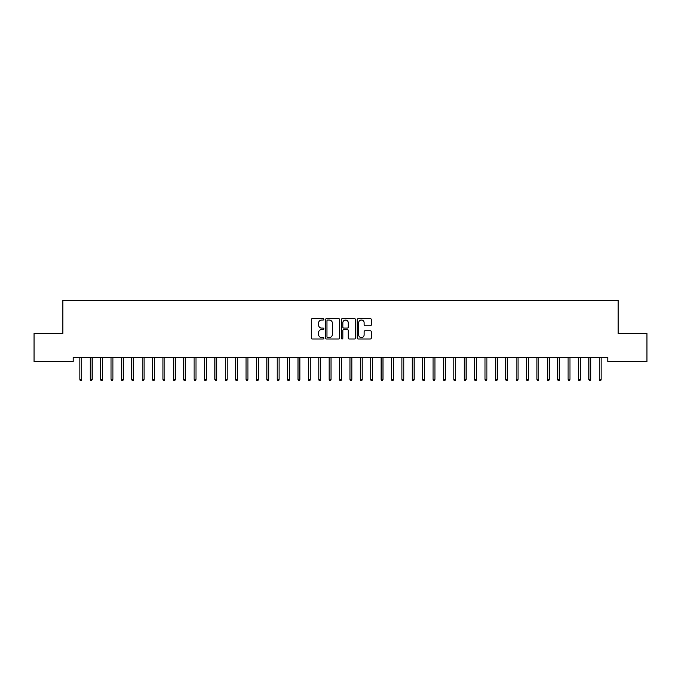 <?xml version="1.0" encoding="UTF-8"?>
<svg xmlns="http://www.w3.org/2000/svg" width="681" height="681" viewBox="0 0 681 681"><rect width="100%" height="100%" fill="white"/><g stroke="black" fill="none" stroke-linecap="round" stroke-linejoin="round"><path stroke-width="1.02" d="M323.884 319.321A0.715 0.715 0 0 0 323.169 318.606L312.332 318.606A1.021 1.021 0 0 0 311.311 319.627L311.311 337.98A1.021 1.021 0 0 0 312.332 339.002L323.169 339.002A0.715 0.715 0 0 0 323.884 338.287A0.715 0.715 0 0 0 323.169 337.572L321.764 337.572A3.26 3.26 0 0 1 318.504 334.311L318.504 332.779A3.26 3.26 0 0 1 321.764 329.519L323.169 329.519A0.715 0.715 0 0 0 323.884 328.804A0.715 0.715 0 0 0 323.169 328.089L321.764 328.089A3.26 3.26 0 0 1 318.504 324.828L318.504 323.296A3.26 3.26 0 0 1 321.764 320.036L323.169 320.036A0.715 0.715 0 0 0 323.884 319.321M370.302 325.799A1.021 1.021 0 0 0 371.315 324.777L371.315 319.627A1.021 1.021 0 0 0 370.302 318.606L358.266 318.606A1.021 1.021 0 0 0 357.244 319.627L357.244 337.98A1.021 1.021 0 0 0 358.266 339.002L370.302 339.002A1.021 1.021 0 0 0 371.315 337.98L371.315 331.758A1.021 1.021 0 0 0 370.302 330.736L365.152 330.736A1.021 1.021 0 0 0 364.131 331.758L364.131 334.848A2.724 2.724 0 0 1 361.407 337.572A2.724 2.724 0 0 1 358.674 334.848L358.674 322.76A2.724 2.724 0 0 1 361.407 320.036A2.724 2.724 0 0 1 364.131 322.76L364.131 324.777A1.021 1.021 0 0 0 365.152 325.799L370.302 325.799M607.784 357.372L73.216 357.372L73.216 361.526L34.05 361.526L34.05 333.477L62.822 333.477L62.822 300.236L618.178 300.236L618.178 333.477L646.95 333.477L646.95 361.526L607.784 361.526L607.784 357.372M339.606 319.627A1.021 1.021 0 0 0 338.585 318.606L326.557 318.606A1.021 1.021 0 0 0 325.535 319.627L325.535 337.98A1.021 1.021 0 0 0 326.557 339.002L338.585 339.002A1.021 1.021 0 0 0 339.606 337.98L339.606 319.627M342.415 318.606L354.443 318.606A1.021 1.021 0 0 1 355.465 319.627L355.465 337.98A1.021 1.021 0 0 1 354.443 339.002L349.293 339.002A1.021 1.021 0 0 1 348.272 337.98L348.272 330.54A1.021 1.021 0 0 0 347.259 329.519L343.837 329.519A1.021 1.021 0 0 0 342.824 330.54L342.824 338.287A0.715 0.715 0 0 1 342.109 339.002A0.715 0.715 0 0 1 341.394 338.287L341.394 319.627A1.021 1.021 0 0 1 342.415 318.606M327.68 320.036A0.715 0.715 0 0 0 326.965 320.751L326.965 336.857A0.715 0.715 0 0 0 327.68 337.572L329.153 337.572A3.26 3.26 0 0 0 332.422 334.311L332.422 323.296A3.26 3.26 0 0 0 329.153 320.036L327.68 320.036M348.272 322.811A2.724 2.724 0 0 0 345.548 320.087A2.724 2.724 0 0 0 342.824 322.811L342.824 327.067A1.021 1.021 0 0 0 343.837 328.089L347.259 328.089A1.021 1.021 0 0 0 348.272 327.067L348.272 322.811M81.729 379.411L81.32 380.764L80.281 380.764L79.864 379.411L81.729 379.411L81.729 357.372M79.864 379.411L79.864 357.372M92.122 379.411L91.705 380.764L90.667 380.764L90.25 379.411L92.122 379.411L92.122 357.372M90.25 379.411L90.25 357.372M102.508 379.411L102.09 380.764L101.052 380.764L100.635 379.411L102.508 379.411L102.508 357.372M100.635 379.411L100.635 357.372M112.893 379.411L112.484 380.764L111.446 380.764L111.029 379.411L112.893 379.411L112.893 357.372M111.029 379.411L111.029 357.372M123.287 379.411L122.869 380.764L121.831 380.764L121.414 379.411L123.287 379.411L123.287 357.372M121.414 379.411L121.414 357.372M133.672 379.411L133.255 380.764L132.216 380.764L131.799 379.411L133.672 379.411L133.672 357.372M131.799 379.411L131.799 357.372M144.057 379.411L143.648 380.764L142.61 380.764L142.193 379.411L144.057 379.411L144.057 357.372M142.193 379.411L142.193 357.372M154.451 379.411L154.034 380.764L152.995 380.764L152.578 379.411L154.451 379.411L154.451 357.372M152.578 379.411L152.578 357.372M164.836 379.411L164.419 380.764L163.38 380.764L162.963 379.411L164.836 379.411L164.836 357.372M162.963 379.411L162.963 357.372M175.221 379.411L174.813 380.764L173.774 380.764L173.357 379.411L175.221 379.411L175.221 357.372M173.357 379.411L173.357 357.372M185.615 379.411L185.198 380.764L184.159 380.764L183.742 379.411L185.615 379.411L185.615 357.372M183.742 379.411L183.742 357.372M196 379.411L195.583 380.764L194.545 380.764L194.128 379.411L196 379.411L196 357.372M194.128 379.411L194.128 357.372M206.386 379.411L205.977 380.764L204.938 380.764L204.521 379.411L206.386 379.411L206.386 357.372M204.521 379.411L204.521 357.372M216.779 379.411L216.362 380.764L215.324 380.764L214.907 379.411L216.779 379.411L216.779 357.372M214.907 379.411L214.907 357.372M227.165 379.411L226.747 380.764L225.709 380.764L225.292 379.411L227.165 379.411L227.165 357.372M225.292 379.411L225.292 357.372M237.55 379.411L237.141 380.764L236.103 380.764L235.686 379.411L237.55 379.411L237.55 357.372M235.686 379.411L235.686 357.372M247.944 379.411L247.526 380.764L246.488 380.764L246.071 379.411L247.944 379.411L247.944 357.372M246.071 379.411L246.071 357.372M258.329 379.411L257.912 380.764L256.873 380.764L256.456 379.411L258.329 379.411L258.329 357.372M256.456 379.411L256.456 357.372M268.714 379.411L268.305 380.764L267.267 380.764L266.85 379.411L268.714 379.411L268.714 357.372M266.85 379.411L266.85 357.372M279.108 379.411L278.691 380.764L277.652 380.764L277.235 379.411L279.108 379.411L279.108 357.372M277.235 379.411L277.235 357.372M289.493 379.411L289.076 380.764L288.037 380.764L287.62 379.411L289.493 379.411L289.493 357.372M287.62 379.411L287.62 357.372M299.878 379.411L299.47 380.764L298.431 380.764L298.014 379.411L299.878 379.411L299.878 357.372M298.014 379.411L298.014 357.372M310.272 379.411L309.855 380.764L308.816 380.764L308.399 379.411L310.272 379.411L310.272 357.372M308.399 379.411L308.399 357.372M320.657 379.411L320.24 380.764L319.202 380.764L318.785 379.411L320.657 379.411L320.657 357.372M318.785 379.411L318.785 357.372M331.043 379.411L330.634 380.764L329.595 380.764L329.178 379.411L331.043 379.411L331.043 357.372M329.178 379.411L329.178 357.372M341.436 379.411L341.019 380.764L339.981 380.764L339.564 379.411L341.436 379.411L341.436 357.372M339.564 379.411L339.564 357.372M351.822 379.411L351.405 380.764L350.366 380.764L349.957 379.411L351.822 379.411L351.822 357.372M349.957 379.411L349.957 357.372M362.215 379.411L361.798 380.764L360.76 380.764L360.343 379.411L362.215 379.411L362.215 357.372M360.343 379.411L360.343 357.372M372.601 379.411L372.184 380.764L371.145 380.764L370.728 379.411L372.601 379.411L372.601 357.372M370.728 379.411L370.728 357.372M382.986 379.411L382.569 380.764L381.53 380.764L381.122 379.411L382.986 379.411L382.986 357.372M381.122 379.411L381.122 357.372M393.38 379.411L392.963 380.764L391.924 380.764L391.507 379.411L393.38 379.411L393.38 357.372M391.507 379.411L391.507 357.372M403.765 379.411L403.348 380.764L402.309 380.764L401.892 379.411L403.765 379.411L403.765 357.372M401.892 379.411L401.892 357.372M414.15 379.411L413.733 380.764L412.695 380.764L412.286 379.411L414.15 379.411L414.15 357.372M412.286 379.411L412.286 357.372M424.544 379.411L424.127 380.764L423.088 380.764L422.671 379.411L424.544 379.411L424.544 357.372M422.671 379.411L422.671 357.372M434.929 379.411L434.512 380.764L433.474 380.764L433.056 379.411L434.929 379.411L434.929 357.372M433.056 379.411L433.056 357.372M445.314 379.411L444.897 380.764L443.859 380.764L443.45 379.411L445.314 379.411L445.314 357.372M443.45 379.411L443.45 357.372M455.708 379.411L455.291 380.764L454.253 380.764L453.835 379.411L455.708 379.411L455.708 357.372M453.835 379.411L453.835 357.372M466.093 379.411L465.676 380.764L464.638 380.764L464.221 379.411L466.093 379.411L466.093 357.372M464.221 379.411L464.221 357.372M476.479 379.411L476.062 380.764L475.023 380.764L474.614 379.411L476.479 379.411L476.479 357.372M474.614 379.411L474.614 357.372M486.872 379.411L486.455 380.764L485.417 380.764L485 379.411L486.872 379.411L486.872 357.372M485 379.411L485 357.372M497.258 379.411L496.841 380.764L495.802 380.764L495.385 379.411L497.258 379.411L497.258 357.372M495.385 379.411L495.385 357.372M507.643 379.411L507.226 380.764L506.187 380.764L505.779 379.411L507.643 379.411L507.643 357.372M505.779 379.411L505.779 357.372M518.037 379.411L517.62 380.764L516.581 380.764L516.164 379.411L518.037 379.411L518.037 357.372M516.164 379.411L516.164 357.372M528.422 379.411L528.005 380.764L526.966 380.764L526.549 379.411L528.422 379.411L528.422 357.372M526.549 379.411L526.549 357.372M538.807 379.411L538.39 380.764L537.352 380.764L536.943 379.411L538.807 379.411L538.807 357.372M536.943 379.411L536.943 357.372M549.201 379.411L548.784 380.764L547.745 380.764L547.328 379.411L549.201 379.411L549.201 357.372M547.328 379.411L547.328 357.372M559.586 379.411L559.169 380.764L558.131 380.764L557.713 379.411L559.586 379.411L559.586 357.372M557.713 379.411L557.713 357.372M569.971 379.411L569.554 380.764L568.516 380.764L568.107 379.411L569.971 379.411L569.971 357.372M568.107 379.411L568.107 357.372M580.365 379.411L579.948 380.764L578.91 380.764L578.492 379.411L580.365 379.411L580.365 357.372M578.492 379.411L578.492 357.372M590.75 379.411L590.333 380.764L589.295 380.764L588.878 379.411L590.75 379.411L590.75 357.372M588.878 379.411L588.878 357.372M601.136 379.411L600.719 380.764L599.68 380.764L599.271 379.411L601.136 379.411L601.136 357.372M599.271 379.411L599.271 357.372"/></g></svg>
